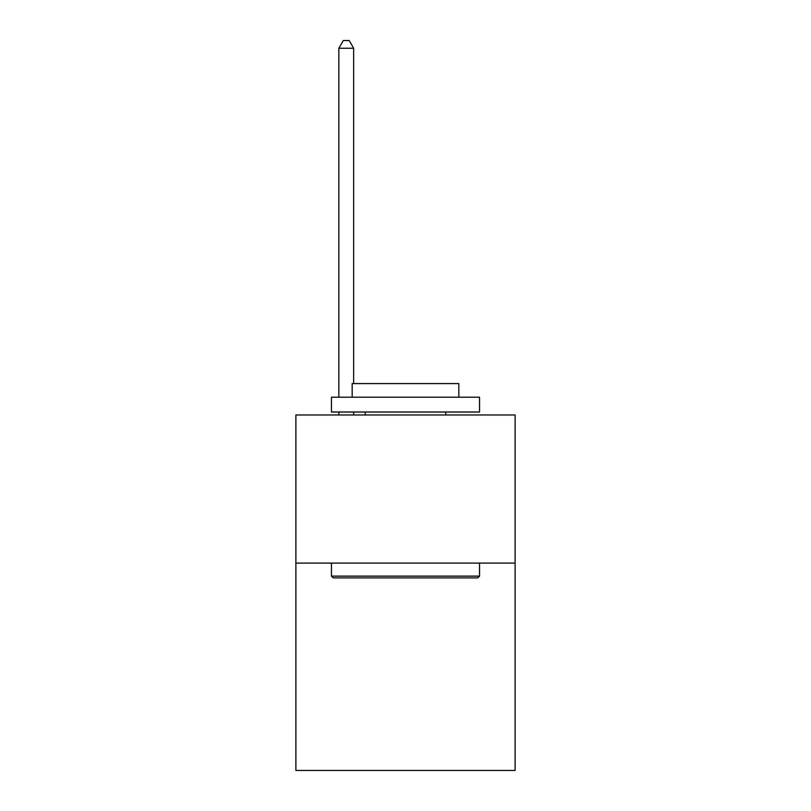 <?xml version="1.0" encoding="UTF-8"?>
<svg xmlns="http://www.w3.org/2000/svg" width="811" height="811" viewBox="0 0 811 811"><rect width="100%" height="100%" fill="white"/><g stroke="black" fill="none" stroke-linecap="round" stroke-linejoin="round"><path stroke-width="1.22" d="M515.107 563.087L515.107 770.45L295.893 770.45L295.893 414.979L515.107 414.979L515.107 563.087L295.893 563.087M333.22 577.898L331.446 576.124L479.554 576.124L477.78 577.898L333.22 577.898M479.554 397.208L479.554 412.018L331.446 412.018L331.446 397.208L479.554 397.208M352.177 397.208L352.177 383.583L458.823 383.583L458.823 397.208M479.554 563.087L479.554 576.124M331.446 563.087L331.446 576.124M445.786 412.018L445.786 414.979M365.214 412.018L365.214 414.979M353.657 383.583L353.657 48.255L338.846 48.255L338.846 397.208M338.846 412.018L338.846 414.979M353.657 412.018L353.657 414.979M338.846 48.255L343.296 40.55L349.217 40.55L353.657 48.255"/></g></svg>
